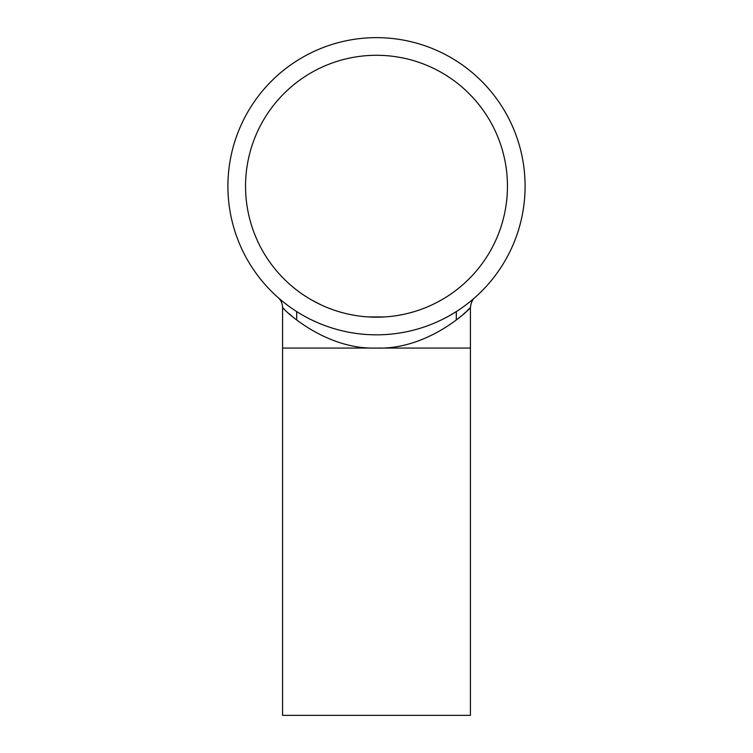 <?xml version="1.0" encoding="UTF-8"?>
<svg xmlns="http://www.w3.org/2000/svg" width="753" height="753" viewBox="0 0 753 753"><rect width="100%" height="100%" fill="white"/><g stroke="black" fill="none" stroke-linecap="round" stroke-linejoin="round"><path stroke-width="1.13" d="M292.362 286.592L293.416 287.458M294.461 288.314L295.543 289.171M296.503 289.924L298.367 291.336M302.169 294.056L307.149 297.322M311.855 300.127L321.192 304.946M316.749 302.772L321.173 304.937M324.449 306.405L325.88 307.017M327.922 307.855L331.188 309.106M335.198 310.509L337.523 311.262M340.271 312.081L344.761 313.295M349.439 314.368L355.425 315.488M360.461 316.213L364.556 316.646M368.113 316.928L384.614 316.947M389.31 316.571L393.828 316.044M397.678 315.469L402.836 314.519M407.326 313.512L412.23 312.231M416.183 311.036L420.099 309.728M423.318 308.542L421.774 309.116M431.582 305.05L435.3 303.252M437.794 301.972L441.653 299.835M443.705 298.63L446.35 297.011M448.892 295.364L451.979 293.256M454.661 291.307L456.346 290.037M457.344 289.265L458.417 288.408M459.302 287.693L460.337 286.846M457.476 289.161L456.949 289.576M455.471 290.705L453.824 291.929M450.576 294.235L447.235 296.447M443.282 298.885L440.59 300.438M437.248 302.254L432.74 304.504M417.218 310.707L413.896 311.742M413.359 311.902L412.136 312.25M406.422 313.728L402.271 314.632M394.713 315.921L390.365 316.458M384.971 316.919L378.74 317.173M364.979 316.684L364.047 316.599M356.103 315.601L352.564 314.989M344.818 313.304L339.81 311.949M337.316 311.196L334.821 310.387M332.214 309.483L326.962 307.469M309.888 298.988L307.638 297.633M302.414 294.225L301.369 293.501M296.607 289.999L296.108 289.623M294.715 288.512L293.849 287.815M376.5 317.192A130.956 130.956 0 0 0 489.911 120.762A130.956 130.956 0 0 0 263.089 120.762A130.956 130.956 0 0 0 376.5 317.192M295.016 318.688L296.691 320.016L296.691 311.582M278.111 297.595L278.111 297.595A13.225 13.225 0 0 1 282.582 307.506C282.535 308.617 324.242 349.881 376.5 348.065C428.702 349.9 470.399 308.683 470.418 307.506C470.465 308.617 428.749 349.891 376.5 348.065L470.418 348.065L470.418 307.506L466.879 310.961M465.552 312.194L463.509 314.039M461.42 315.855L458.822 318.011M292.362 316.514L288.964 313.568M284.276 309.182L283.712 308.626M283.213 308.137L282.582 307.506L282.582 348.065L376.5 348.065M278.789 298.188L279.297 298.63M280.813 299.92L281.603 300.579M282.601 301.398L284.512 302.932M287.354 305.125L289.274 306.537M291.731 308.278L293.698 309.624M294.95 310.452L296.042 311.158M464.112 306.255L465.467 305.257M467.942 303.365L469.119 302.433M474.879 297.595L474.842 297.633C472.611 299.167 471.124 302.461 470.418 307.506M473.279 298.997L472.451 299.703M471.82 300.231L470.889 301.002M469.759 301.925L467.735 303.525M465.599 305.153L463.076 307.008M459.499 309.492L456.732 311.309M455.076 312.354L453.795 313.144M450.84 314.895L446.708 317.201M441.004 320.1L436.279 322.275M433.37 323.517L430.678 324.599M428.419 325.465L426.245 326.256M422.819 327.433L418.743 328.703M414.931 329.776L411.524 330.642M408.823 331.273L406.62 331.753M402.13 332.61L397.189 333.381M391.334 334.087L386.92 334.464M384.312 334.624L380.858 334.765M376.5 334.831A148.595 148.595 0 0 1 247.812 111.943A148.595 148.595 0 0 1 505.188 111.943A148.595 148.595 0 0 1 376.5 334.831L370.307 334.699M365.92 334.454L364.188 334.323M361.638 334.087L358.607 333.748M355.764 333.381L351.99 332.798M346.54 331.781L341.203 330.576M335.094 328.948L329.598 327.235M323.715 325.136L320.627 323.922M316.928 322.369L310.801 319.517M302.687 315.206L297.614 312.166M294.254 309.991L291.383 308.033M288.841 306.226L285.142 303.431M283.241 301.925L282.064 300.965M282.582 715.35L470.418 715.35L470.418 348.065L282.582 348.065L282.582 715.35M456.309 320.016L456.309 311.582"/></g></svg>
